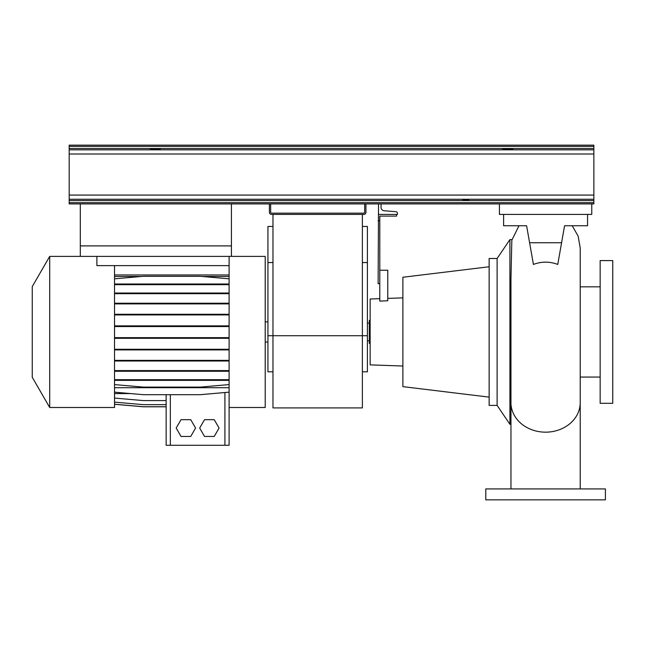 <?xml version="1.0" encoding="UTF-8"?>
<svg xmlns="http://www.w3.org/2000/svg" width="645" height="645" viewBox="0 0 645 645"><rect width="100%" height="100%" fill="white"/><g stroke="black" fill="none" stroke-linecap="round" stroke-linejoin="round"><path stroke-width="0.97" d="M545.589 488.926L556.401 488.926M569.696 488.926L580.178 488.926M577.073 488.926L573.792 488.926M571.752 488.926L570.261 488.926M554.305 488.926L553.208 488.926M552.144 488.926L547.782 488.926M513.251 488.926L510.961 488.926L510.961 278.567L511.832 240.222L518.999 225.75M533.423 264.434C541.534 261.378 549.653 261.378 557.756 264.434L561.585 242.746L529.601 242.746L533.423 264.434M367.408 340.762L369.303 340.762M367.408 323.129L369.303 323.129M600.156 260.588L600.156 403.302L612.75 403.302L612.75 260.588L600.156 260.588M580.218 377.067L600.156 377.067M580.218 286.823L600.156 286.823M497.11 258.492L497.11 405.399L489.136 405.399L489.136 258.492L497.11 258.492L509.913 239.601L509.913 424.289L510.961 424.289M509.913 239.601L511.977 239.601M497.11 405.399L509.913 424.289M379.792 298.675L370.141 299.014L370.141 364.877L402.883 366.021M387.766 298.393L402.883 297.869M396.586 214.414L396.586 216.099L379.792 216.099L379.792 301.102L387.766 300.764L387.766 270.239L379.792 270.239M489.136 266.764L402.883 277.253L402.883 386.637L489.136 397.127M370.141 343.487L369.303 343.487L369.303 320.404L370.141 320.404M605.405 488.926L485.782 488.926L485.782 499.843L605.405 499.843L605.405 488.926M539.018 488.926L533.738 488.926M519.418 488.926L518.032 488.926M378.534 203.925L378.115 283.671L379.792 283.671M378.115 220.711L379.792 220.711M529.601 242.746L526.602 225.75L503.616 225.75L503.616 214.414M587.563 214.414L587.563 225.75L564.577 225.75L561.585 242.746M564.577 225.75L563.577 231.45M526.602 225.75L527.61 231.45M362.377 371.818L367.408 371.818L367.408 335.722L362.377 335.722L362.377 407.914L272.972 407.914L272.972 335.722L362.377 335.722L362.377 214.414M272.972 214.414L272.972 335.722L267.933 335.722L267.933 371.818L272.972 371.818M367.408 335.722L367.408 226.451L362.377 226.451M272.972 226.451L267.933 226.451L267.933 335.722M114.52 398.07L143.303 400.585L166.144 400.585L166.144 394.684L166.144 445.276L229.104 445.276L229.104 407.495L265.208 407.495L265.208 256.387L231.418 256.387L231.418 245.898L80.311 245.898L80.311 203.925M229.104 407.495L229.104 256.387M49.697 407.495L49.697 256.387L32.25 286.614L32.25 377.277L49.697 407.495L114.52 407.495L114.52 265.627M96.887 256.387L96.887 265.627L229.104 265.627M229.104 274.964L114.52 274.964M114.52 402.125L143.303 404.649L166.144 404.649L166.144 400.585M114.52 404.278L143.303 406.793L166.144 406.793L166.144 404.649M114.52 278.825L143.303 276.31L200.321 276.31L229.104 278.825M114.52 387.709L229.104 387.709M114.52 392.16L143.303 394.684L200.321 394.684L229.104 392.16M114.52 361.015L229.104 361.015M114.52 360.353L229.104 360.353M200.321 360.353L200.321 361.015M143.303 360.353L143.303 361.015M114.52 314.937L229.104 314.937M114.52 314.276L229.104 314.276M200.321 314.276L200.321 314.937M143.303 314.276L143.303 314.937M114.52 276.463L141.489 276.463M202.143 276.463L229.104 276.463M114.52 404.222L143.303 406.737L166.144 406.737M114.52 349.921L229.104 349.921M114.52 349.259L229.104 349.259M200.321 349.259L200.321 349.921M143.303 349.259L143.303 349.921M114.52 303.884L229.104 303.884M114.52 303.223L229.104 303.223M200.321 303.223L200.321 303.884M143.303 303.223L143.303 303.884M114.52 393.579L130.685 393.579M114.52 338.303L229.104 338.303M114.52 337.649L229.104 337.649M200.321 337.649L200.321 338.303M143.303 337.649L143.303 338.303M114.52 379.695L229.104 379.695M200.321 379.695L200.321 380.356L229.104 380.356M143.303 379.695L143.303 380.356L200.321 380.356M114.52 380.356L143.303 380.356M114.52 293.693L229.104 293.693M114.52 293.032L229.104 293.032M200.321 293.032L200.321 293.693M143.303 293.032L143.303 293.693M181.027 419.669L176.182 428.062L181.027 436.455L190.718 436.455L195.572 428.062L190.718 419.669L181.027 419.669M229.104 445.276L229.104 400.295M166.144 445.276L166.144 406.793M114.52 384.589L143.303 387.105L200.321 387.105L229.104 384.589M114.52 371.262L229.104 371.262M114.52 370.601L229.104 370.601M200.321 370.601L200.321 371.262M143.303 370.601L143.303 371.262M114.52 326.531L229.104 326.531M114.52 325.87L229.104 325.87M200.321 325.87L200.321 326.531M143.303 325.87L143.303 326.531M114.52 284.671L229.104 284.671M114.52 284.01L229.104 284.01M200.321 284.01L200.321 284.671M143.303 284.01L143.303 284.671M204.53 419.669L199.684 428.062L204.53 436.455L214.229 436.455L219.074 428.062L214.229 419.669L204.53 419.669M231.418 256.387L80.311 256.387L80.311 245.898L231.418 245.898L231.418 203.925M378.534 214.414L397.425 214.414L397.425 213.366A1.677 1.677 0 0 0 395.877 211.697L384.146 210.754A3.354 3.354 0 0 1 381.05 207.4L381.05 203.925M591.763 214.414L591.763 203.925L499.424 203.925L499.424 214.414L591.763 214.414M364.683 203.925L364.683 212.318A0.839 0.839 0 0 1 363.844 213.156L271.505 213.156A0.839 0.839 0 0 1 270.658 212.318L270.658 203.925M269.4 203.925L269.4 212.318A2.096 2.096 0 0 0 271.505 214.414L363.844 214.414A2.096 2.096 0 0 0 365.941 212.318L365.941 203.925M468.778 199.894L462.9 199.894L468.778 199.894M507.817 149.592L512.856 149.189L507.817 148.785L502.778 149.189L507.817 149.592M155.235 149.592L160.274 149.189L155.235 148.785L150.196 149.189L155.235 149.592M591.763 203.925L593.86 203.925L593.86 145.157L69.184 145.157L69.184 146.407L593.86 146.407M499.424 203.925L69.184 203.925L69.184 146.407M580.218 488.926L580.218 402.657A34.628 29.517 180 0 1 545.589 432.166A34.628 29.517 180 0 1 511.106 405.342M367.408 262.547L362.377 262.547M272.972 262.547L267.933 262.547M170.345 445.276L170.345 394.684M224.911 445.276L224.911 392.531M69.184 148.503L593.86 148.503M69.184 202.675L593.86 202.675M69.184 200.587L593.86 200.587M69.184 199.257L593.86 199.257M69.184 195.072L593.86 195.072M69.184 154.01L593.86 154.01M69.184 149.825L593.86 149.825M572.188 225.75L578.146 236.135L580.218 247.93L580.218 402.657M267.933 342.019L265.208 342.019M267.933 321.871L265.208 321.871M80.311 256.387L49.697 256.387"/></g></svg>
